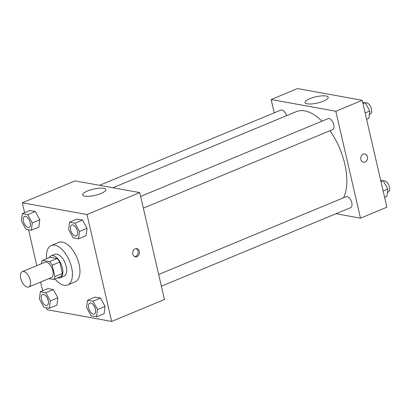 <?xml version="1.0" encoding="UTF-8"?>
<svg xmlns="http://www.w3.org/2000/svg" width="410" height="410" viewBox="0 0 410 410"><rect width="100%" height="100%" fill="white"/><g stroke="black" fill="none" stroke-linecap="round" stroke-linejoin="round"><path stroke-width="0.61" d="M30.237 280.173A8.308 4.238 67.5 0 1 28.705 286.99A8.308 4.238 67.5 0 1 21.607 280.947A8.308 4.238 67.5 0 1 22.335 271.645A8.308 4.238 67.5 0 1 30.237 280.173M22.335 271.645L44.956 262.262A8.308 4.238 67.5 0 1 52.854 270.79A8.308 4.238 67.5 0 1 51.327 277.606L28.705 286.99M42.63 260.396L50.169 257.265L57.082 258.52L49.538 261.652L42.63 260.396A11.28 5.755 67.5 0 0 41.43 263.24L41.533 263.681M48.908 278.605L53.654 279.466A11.28 5.755 67.5 0 0 54.848 276.622L52.208 265.198A11.28 5.755 67.5 0 0 49.538 261.652M54.848 276.622L62.392 273.496A11.28 5.755 67.5 0 1 61.192 276.34L53.654 279.466M62.392 273.496L59.752 262.067L52.208 265.198M57.082 258.52A11.28 5.755 67.5 0 1 59.752 262.067M57.682 277.795A11.864 6.058 -112.5 0 0 58.251 277.939A11.864 6.058 -112.5 0 0 60.229 277.765A11.864 6.058 -112.5 0 0 61.274 264.481A11.864 6.058 -112.5 0 0 51.132 255.84A11.864 6.058 -112.5 0 0 49.308 257.623M51.132 255.84L54.904 254.277A11.864 6.058 67.5 0 1 66.189 266.459A11.864 6.058 67.5 0 1 64.001 276.196L60.229 277.765M46.612 258.741A21.361 10.901 67.5 0 1 51.265 245.508A21.361 10.901 67.5 0 1 71.576 267.438A21.361 10.901 67.5 0 1 67.64 284.965A21.361 10.901 67.5 0 1 54.986 278.918M51.265 245.508L58.804 242.382A21.361 10.901 67.5 0 1 79.115 264.306A21.361 10.901 67.5 0 1 75.179 281.839L67.64 284.965M46.55 307.756L47.001 309.699L111.663 321.43L86.981 214.522L22.319 202.786L24.605 212.693M28.531 229.708L36.828 265.634M40.616 282.049L42.625 290.741M96.586 316.833L104.125 313.706L105.047 306.403L100.527 298.111L95.084 297.127L87.54 300.253L86.618 307.556L91.143 315.843L96.586 316.833L97.508 309.535L92.988 301.242L87.54 300.253M49.379 308.269L56.918 305.137L57.841 297.834L53.32 289.547L47.878 288.558L40.334 291.689L39.411 298.992L43.937 307.28L49.379 308.269L50.302 300.966L45.782 292.678L40.334 291.689M31.36 230.22L38.904 227.094L39.826 219.791L35.301 211.498L29.858 210.514L22.319 213.641L21.397 220.944L25.917 229.236L31.36 230.22L32.282 222.922L27.762 214.63L22.319 213.641M78.566 238.789L86.11 235.658L87.033 228.355L82.507 220.067L77.065 219.078L69.526 222.21L68.598 229.508L73.123 237.8L78.566 238.789L79.489 231.486L74.968 223.199L69.526 222.21M111.663 321.43L164.446 299.526L139.764 192.613L75.097 180.882L22.319 202.786M84.783 196.149A11.905 3.203 167 0 1 82.635 194.904A11.905 3.203 167 0 1 93.516 189.102A11.905 3.203 167 0 1 105.836 189.548A11.905 3.203 167 0 1 98.128 194.483A11.905 3.203 167 0 1 84.783 196.149M139.764 192.613L86.981 214.522M136.986 256.619A4.151 3.393 -79.7 0 1 135.341 256.809A4.151 3.393 -79.7 0 1 132.748 252.114A4.151 3.393 -79.7 0 1 136.827 248.634A4.151 3.393 -79.7 0 1 139.502 252.329A4.151 3.393 -79.7 0 1 136.986 256.619M134.68 256.599A4.151 3.393 100.3 0 0 135.628 256.373A4.151 3.393 100.3 0 0 138.134 252.504A4.151 3.393 100.3 0 0 136.13 248.598M329.978 130.708A51.076 26.071 67.5 0 1 344.81 164.102A51.076 26.071 67.5 0 1 343.559 197.748M112.929 187.744L296.24 111.669A51.076 26.071 67.5 0 1 321.993 121.175M143.351 208.157L332.689 129.586A5.935 3.029 -112.5 0 0 333.212 122.944A5.935 3.029 -112.5 0 0 328.138 118.623L140.645 196.436M158.665 274.48L346.158 196.672A5.935 3.029 67.5 0 1 351.8 202.76A5.935 3.029 67.5 0 1 350.704 207.629L161.371 286.206M99.574 185.32L280.932 110.059A5.935 3.029 67.5 0 1 286.467 115.728M360.492 218.166L335.81 111.254L271.143 99.522L297.537 88.57L362.199 100.301L386.886 207.214L360.492 218.166L336.015 213.728M271.143 99.522L274.218 112.842M323.428 101.137A11.905 3.203 167 0 1 311.677 103.94A11.905 3.203 167 0 1 305.071 102.587A11.905 3.203 167 0 1 315.951 96.791A11.905 3.203 167 0 1 328.272 97.231A11.905 3.203 167 0 1 323.428 101.137M362.199 100.301L335.81 111.254M363.429 162.15A4.151 3.393 100.3 0 0 367.468 156.692A4.151 3.393 -79.7 0 1 363.429 162.15A4.151 3.393 -79.7 0 1 360.836 157.455A4.151 3.393 -79.7 0 1 364.915 153.975A4.151 3.393 -79.7 0 1 367.473 156.692A4.151 3.393 100.3 0 0 364.915 153.975M366.576 119.259L368.867 118.311L369.789 111.007L365.264 102.72L362.65 102.244M369.789 111.007L365.12 112.945M365.264 102.72L362.978 103.668M365.484 103.125L365.838 102.977A5.935 3.029 67.5 0 1 371.481 109.07A5.935 3.029 67.5 0 1 370.389 113.939L369.364 114.364M384.595 197.307L386.886 196.359L387.809 189.056L383.283 180.764L380.67 180.292M387.809 189.056L383.14 190.993M383.283 180.764L380.998 181.717M383.504 181.169L383.857 181.025A5.935 3.029 67.5 0 1 389.5 187.114A5.935 3.029 67.5 0 1 388.408 191.982L387.383 192.408M71.755 225.023A5.935 3.029 67.5 0 1 71.77 225.018A5.935 3.029 67.5 0 1 77.413 231.112A5.935 3.029 67.5 0 1 76.321 235.981A5.935 3.029 67.5 0 1 76.306 235.986L76.291 235.991A5.935 3.029 67.5 0 1 71.217 231.671A5.935 3.029 67.5 0 1 71.74 225.028A5.935 3.029 67.5 0 1 77.382 231.122A5.935 3.029 67.5 0 1 76.291 235.991M86.11 235.658L87.033 228.355L79.489 231.486M87.033 228.355L82.507 220.067L74.968 223.199M82.507 220.067L77.065 219.078M24.549 216.459A5.935 3.029 67.5 0 1 24.564 216.449A5.935 3.029 67.5 0 1 30.207 222.543A5.935 3.029 67.5 0 1 29.115 227.412A5.935 3.029 67.5 0 1 29.1 227.417L29.084 227.427A5.935 3.029 67.5 0 1 24.011 223.107A5.935 3.029 67.5 0 1 24.533 216.465A5.935 3.029 67.5 0 1 30.176 222.553A5.935 3.029 67.5 0 1 29.084 227.427M38.904 227.094L39.826 219.791L32.282 222.922M39.826 219.791L35.301 211.498L27.762 214.63M35.301 211.498L29.858 210.514M95.433 309.155A5.935 3.029 67.5 0 1 94.336 314.024A5.935 3.029 67.5 0 1 94.32 314.029L94.31 314.034A5.935 3.029 67.5 0 1 89.236 309.719A5.935 3.029 67.5 0 1 89.759 303.077A5.935 3.029 67.5 0 1 89.79 303.062A5.935 3.029 67.5 0 1 95.433 309.155M104.125 313.706L105.047 306.403L97.508 309.535M105.047 306.403L100.527 298.111L92.988 301.242M100.527 298.111L95.084 297.127M89.79 303.062L89.759 303.077A5.935 3.029 67.5 0 1 95.402 309.166A5.935 3.029 67.5 0 1 94.31 314.034M42.584 294.498L42.553 294.508A5.935 3.029 67.5 0 1 48.195 300.602A5.935 3.029 67.5 0 1 47.104 305.47A5.935 3.029 67.5 0 1 42.03 301.15A5.935 3.029 67.5 0 1 42.553 294.508A5.935 3.029 67.5 0 1 42.584 294.498A5.935 3.029 67.5 0 1 48.226 300.591A5.935 3.029 67.5 0 1 47.129 305.46A5.935 3.029 67.5 0 1 47.114 305.465M56.918 305.137L57.841 297.834L50.302 300.966M57.841 297.834L53.32 289.547L45.782 292.678M53.32 289.547L47.878 288.558"/></g></svg>
